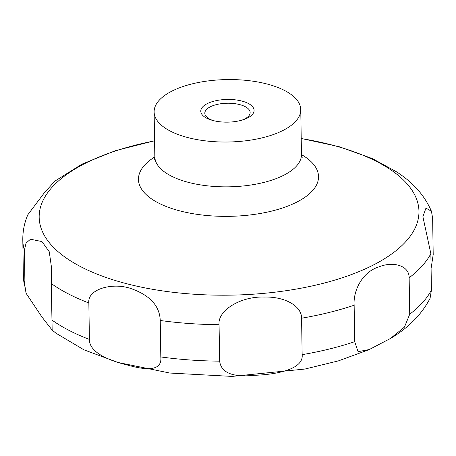 <?xml version="1.0" encoding="UTF-8"?>
<svg xmlns="http://www.w3.org/2000/svg" width="456" height="456" viewBox="0 0 456 456"><rect width="100%" height="100%" fill="white"/><g stroke="black" fill="none" stroke-linecap="round" stroke-linejoin="round"><path stroke-width="0.68" d="M163.185 126.654A73.325 31.219 179.1 0 1 154.128 111.942A73.325 31.219 179.1 0 1 208.985 80.815A73.325 31.219 179.1 0 1 291.703 94.933A73.325 31.219 179.1 0 1 300.76 109.639A73.325 31.219 179.1 0 1 245.904 140.773A73.325 31.219 179.1 0 1 163.185 126.654M241.811 120.173A22.663 9.65 -0.9 0 0 248.6 116.103A22.663 9.65 -0.9 0 0 250.139 112.524A22.663 9.65 -0.9 0 0 247.34 107.981A22.663 9.65 -0.9 0 0 225.982 103.273A22.663 9.65 -0.9 0 0 206.351 109.662A22.663 9.65 -0.9 0 0 204.812 113.236A22.663 9.65 -0.9 0 0 207.617 117.785A22.663 9.65 -0.9 0 0 213.374 120.618M397.472 172.351L372.341 158.563L339.07 146.678L301.211 138.447M154.578 140.756L115.294 150.714L81.972 164.149L54.76 181.203L44.015 193.23L27.862 214.719C24.402 222.762 22.714 231.163 22.8 239.924A206.648 87.985 179.1 0 0 24.39 250.236L26.089 243.031L30.512 239.229L41.952 241.566L49.259 251.74L51.357 266.469L51.271 283.552L52.161 330.133L41.946 317.005L26.095 293.311L24.966 286.693L24.39 250.236M202.589 107A26.665 11.354 179.1 0 1 237.091 100.086A26.665 11.354 179.1 0 1 252.299 114.581A26.665 11.354 179.1 0 1 243.037 119.803A26.665 11.354 179.1 0 1 212.143 120.287A26.665 11.354 179.1 0 1 202.589 107M390.404 338.512L369.24 349.547L358.063 351.673L354.711 341.687L354.141 305.235C353.104 291.412 361.699 272.3 378.685 266.954C392.912 261.06 409.288 265.346 409.152 277.784L409.722 314.235L404.472 327.083L390.404 338.512C408.416 327.875 421.635 314.486 430.059 298.361L431.427 290.147L430.857 253.69L422.894 216.651L425.955 208.124L431.433 211.248L432.63 218.122L433.2 254.579L431.085 268.39M301.576 318.208L302.146 354.665C303.895 369.024 277.43 374.518 254.459 375.299C232.76 377.528 221.154 372.808 219.644 361.152L219.068 324.7C217.392 310.536 240.643 296.206 264.206 297.055C284.59 296.446 301.724 305.879 301.576 318.208A206.648 87.985 179.1 0 0 354.141 305.235M160.238 320.488L160.808 356.94C162.285 371.275 146.518 370.568 126.728 364.834C108.197 360.348 89.199 352.197 89.416 339.435L88.84 302.978C87.062 288.859 113.441 281.968 131.681 288.819C150.184 295.511 159.703 306.067 160.238 320.488A206.648 87.985 179.1 0 0 219.068 324.7M301.467 154.601A90.054 38.344 179.1 0 1 307.418 158.528A90.054 38.344 179.1 0 1 271.856 211.054A90.054 38.344 179.1 0 1 149.579 197.482A90.054 38.344 179.1 0 1 154.829 156.904M301.216 138.561A189.918 80.866 179.1 0 1 395.506 173.217A189.918 80.866 179.1 0 1 320.505 283.997A189.918 80.866 179.1 0 1 62.632 255.377A189.918 80.866 179.1 0 1 154.578 140.864M302.203 157.639L301.467 154.47A73.325 31.219 179.1 0 1 246.61 185.598A73.325 31.219 179.1 0 1 163.886 171.479A73.325 31.219 179.1 0 1 154.829 156.773L154.128 111.942M24.966 286.693A206.648 87.985 179.1 0 1 23.37 276.382L22.8 239.924M431.427 290.147A206.648 87.985 179.1 0 1 409.722 314.235M354.711 341.687A206.648 87.985 179.1 0 1 302.146 354.665M219.644 361.152A206.648 87.985 179.1 0 1 160.808 356.94M89.416 339.435A206.648 87.985 179.1 0 1 51.847 320.004M88.84 302.978A206.648 87.985 179.1 0 1 51.271 283.552M430.857 253.69A206.648 87.985 179.1 0 1 409.152 277.784M431.433 211.248C425.539 197.642 416.163 186.071 403.315 176.546L396.726 171.849M368.419 349.906L338.477 360.861L304.944 369.041L232.041 376.411L169.803 373.036L118.013 362.469L83.967 349.832L56.099 333.273L52.161 330.133M26.095 293.311L23.37 276.382M51.363 266.999L51.357 266.469M301.467 154.47L300.76 109.639M154.829 156.773L154.191 159.965"/></g></svg>
